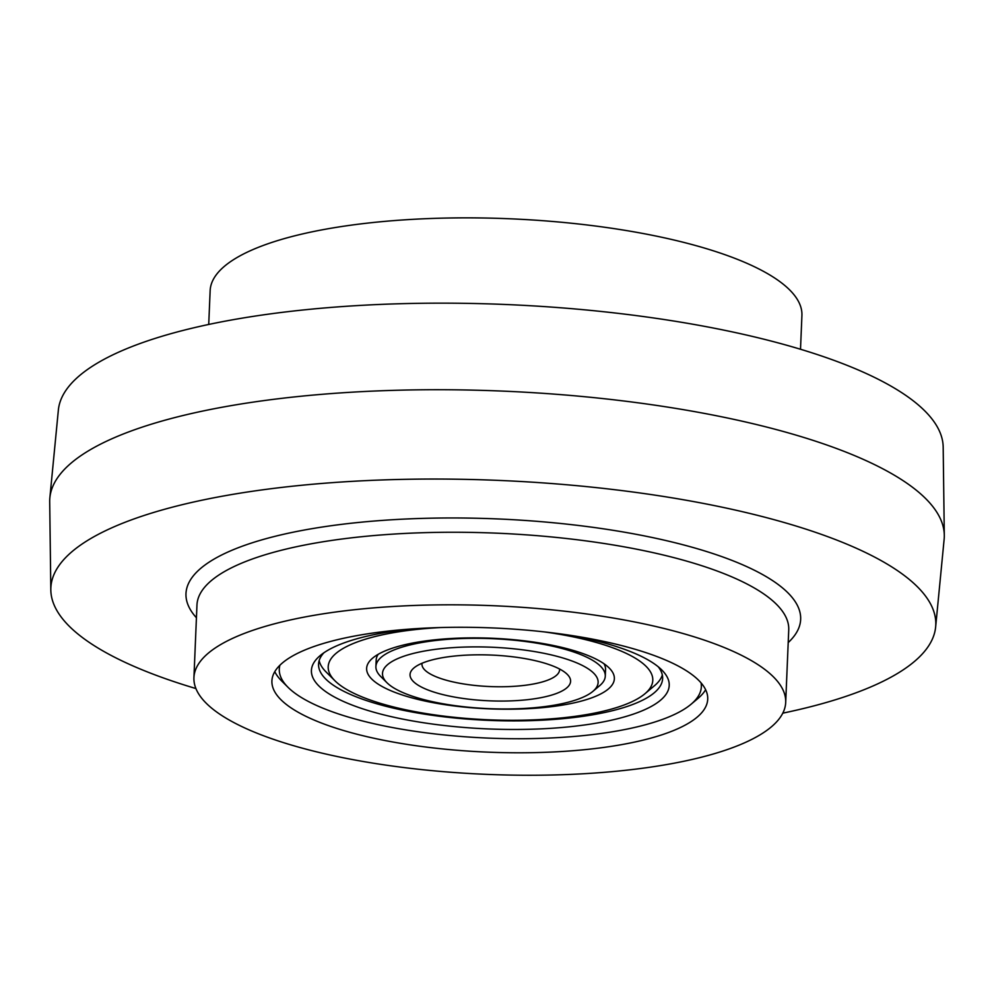 <?xml version="1.0" encoding="UTF-8"?>
<svg xmlns="http://www.w3.org/2000/svg" width="994" height="994" viewBox="0 0 994 994"><rect width="100%" height="100%" fill="white"/><g stroke="black" fill="none" stroke-linecap="round" stroke-linejoin="round"><path stroke-width="1.49" d="M800.505 349.254L801.922 315.483A296.15 84.391 -177.6 0 0 509.562 218.767A296.15 84.391 -177.6 0 0 210.144 290.683L208.728 324.454M410.721 744.941A218.096 62.15 -177.6 0 0 707.716 699.167A218.096 62.15 -177.6 0 0 492.415 627.935A218.096 62.15 -177.6 0 0 271.909 680.902A218.096 62.15 -177.6 0 0 410.721 744.941M382.404 764.597A296.15 84.391 -177.6 0 0 785.695 702.435A296.15 84.391 -177.6 0 0 493.347 605.719A296.15 84.391 -177.6 0 0 193.929 677.635A296.15 84.391 -177.6 0 0 382.404 764.597M782.8 713.158A442.852 126.201 -177.6 0 0 935.64 626.99A442.852 126.201 -177.6 0 0 498.603 480.4A442.852 126.201 -177.6 0 0 50.818 589.914A442.852 126.201 -177.6 0 0 195.917 688.556M935.64 626.99L944.138 539.27A447.66 127.567 -177.6 0 0 944.3 535.306A447.66 127.567 -177.6 0 0 502.343 391.089A447.66 127.567 -177.6 0 0 49.862 497.808A447.66 127.567 -177.6 0 0 49.7 501.784L50.818 589.914M944.3 535.306L943.182 447.176A442.852 126.201 -177.6 0 0 505.971 304.512A442.852 126.201 -177.6 0 0 58.36 410.087L49.862 497.808M422.065 663.246A68.872 19.631 -177.6 0 0 421.965 664.067A68.872 19.631 -177.6 0 0 489.955 686.556A68.872 19.631 -177.6 0 0 559.585 669.832A68.872 19.631 -177.6 0 0 559.56 669.012M519.464 657.705A80.352 22.899 -177.6 0 0 413.951 667.931A80.352 22.899 -177.6 0 0 489.359 700.82A80.352 22.899 -177.6 0 0 567.251 674.354A80.352 22.899 -177.6 0 0 519.464 657.705M529.454 650.772A107.899 30.752 -177.6 0 0 417.256 652.499A107.899 30.752 -177.6 0 0 387.001 682.766A107.899 30.752 -177.6 0 0 489.036 708.66A107.899 30.752 -177.6 0 0 592.871 691.389A107.899 30.752 -177.6 0 0 529.454 650.772M592.871 691.389L599.693 685.649A114.782 32.715 -177.6 0 0 605.284 676.156A114.782 32.715 -177.6 0 0 532.225 642.447A114.782 32.715 -177.6 0 0 375.906 666.539A114.782 32.715 -177.6 0 0 380.69 676.467L387.001 682.766M323.907 652.772A172.173 49.066 -177.6 0 0 318.565 664.141A172.173 49.066 -177.6 0 0 488.539 720.364A172.173 49.066 -177.6 0 0 662.625 678.554A172.173 49.066 -177.6 0 0 658.252 666.788M414.436 628.767A179.069 51.029 -177.6 0 0 320.13 655.63A179.069 51.029 -177.6 0 0 488.178 728.925A179.069 51.029 -177.6 0 0 661.768 669.944A179.069 51.029 -177.6 0 0 570.047 635.29M279.898 665.247A211.2 60.187 -177.6 0 0 288.086 687.376A211.2 60.187 -177.6 0 0 487.793 738.082A211.2 60.187 -177.6 0 0 691.054 704.261A211.2 60.187 -177.6 0 0 701.068 682.903M274.779 671.658A218.096 62.15 -177.6 0 0 281.774 681.089L288.086 687.376M691.054 704.261L697.875 698.521A218.096 62.15 -177.6 0 0 705.628 689.724M535.468 642.335A123.964 35.324 2.4 0 1 609.198 668.005A123.964 35.324 2.4 0 1 489.023 708.846A123.964 35.324 2.4 0 1 372.688 658.09A123.964 35.324 2.4 0 1 535.468 642.335M544.314 631.911A162.444 46.296 2.4 0 1 549.421 632.644A162.444 46.296 2.4 0 1 644.882 693.787A162.444 46.296 2.4 0 1 488.563 719.793A162.444 46.296 2.4 0 1 334.966 680.803A162.444 46.296 2.4 0 1 440.367 627.549M604.029 663.781A114.782 32.715 2.4 0 1 605.557 669.558L605.284 676.156M375.906 666.539L376.192 659.941A114.782 32.715 2.4 0 1 378.192 654.313M662.315 674.976A172.173 49.066 2.4 0 1 654.537 685.674L644.882 693.787M334.966 680.803L326.032 671.907A172.173 49.066 2.4 0 1 319.173 660.588M785.695 702.435L788.739 629.885A296.15 84.391 -177.6 0 0 496.391 533.157A296.15 84.391 -177.6 0 0 196.961 605.073L193.929 677.635M788.205 642.596A307.631 87.671 -177.6 0 0 496.988 518.905A307.631 87.671 -177.6 0 0 196.439 617.783"/></g></svg>
